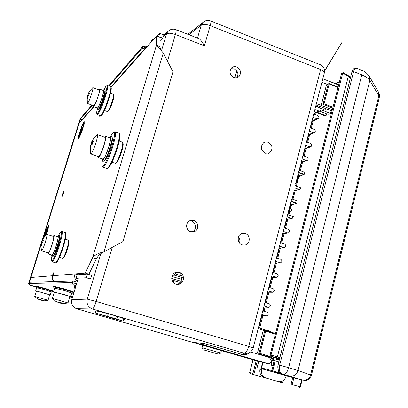 <?xml version="1.0" encoding="UTF-8"?>
<svg xmlns="http://www.w3.org/2000/svg" width="408" height="408" viewBox="0 0 408 408"><rect width="100%" height="100%" fill="white"/><g stroke="black" fill="none" stroke-linecap="round" stroke-linejoin="round"><path stroke-width="0.61" d="M145.161 48.934L142.106 48.409L109.262 86.078M92.514 105.279L80.682 118.856L81.605 119.488M70.936 296.346L72.649 296.851M80.177 118.799L28.606 283.499L72.43 282.647L72.961 280.898L77.097 282.137M76.566 283.881L72.43 282.647L73.333 284.911L29.973 285.029L35.807 286.737L29.973 285.029M72.961 280.898L29.386 282.29L29.014 283.483L29.922 285.014M236.803 70.931L234.901 77.739M112.241 247.355L96.186 301.476C94.743 306.025 93.503 308.53 92.463 308.983C88.097 307.193 86.363 303.909 87.266 299.135L71.798 299.661C70.926 304.052 72.522 307.071 76.587 308.713L192.28 342.292L204.326 343.577L242.755 354.593L246.646 354.603L250.328 352.104M242.556 354.542L241.199 354.302M298.998 170.626L295.647 183.84M288.094 213.037L253.22 347.866L291.511 199.578M291.134 201.027L296.856 203.021L293.816 204.296L292.546 204.362L291.031 203.837M295.142 185.798L300.772 187.792L299.814 189.343L293.862 190.74M298.442 172.778L303.481 174.588L301.349 175.71L299.905 175.853L298.513 175.353M298.564 172.304L304.235 174.344L303.481 174.588M198.426 38.454L198.691 38.566C200.19 39.209 202.088 41.631 204.382 45.829L175.384 34.512L167.489 61.129M175.863 29.611L175.981 29.657C176.378 30.121 176.179 31.737 175.384 34.512C171.192 33.053 168.229 32.875 166.5 33.981L167.571 31.885L169.641 30.116M268.199 142.264L265.889 141.964L263.731 142.708C260.131 146.635 260.641 150.139 265.261 153.23L269.555 152.873C273.319 148.991 272.87 145.457 268.199 142.264M245.259 233.473L241.99 233.447C236.854 234.799 237.007 243.489 242.204 244.907L245.213 244.994C250.527 243.851 250.553 234.937 245.259 233.473M236.747 66.983C234.666 66.269 232.861 66.637 231.346 68.09C228.964 71.869 229.786 74.99 233.82 77.444C235.834 78.132 237.594 77.801 239.093 76.449C241.613 72.675 240.832 69.518 236.747 66.983M193.785 220.519L189.786 220.759C185.201 222.661 185.798 230.433 190.643 231.759L194.351 231.637C199.165 229.944 198.752 221.901 193.785 220.519M179.296 272.304L176.394 272.177C170.564 273.151 170.218 282.729 175.97 284.182L178.48 284.371C184.564 283.764 185.227 273.829 179.296 272.304M100.832 253.725L87.266 299.135L96.186 301.476L248.712 346.382L253.215 347.886L253.093 348.32C251.394 352.328 248.401 353.955 244.106 353.2C245.881 352.996 247.416 350.722 248.712 346.382L320.617 69.554C321.244 66.958 321.152 65.357 320.341 64.755L320.112 64.663M123.701 319.306L124.7 319.311C124.746 318.832 120.941 317.46 113.291 315.185C106.004 313.089 100.47 311.717 96.706 311.064L95.1 310.973L95.921 311.585M262.783 310.901L267.051 312.217C268.796 313.721 268.632 314.935 266.562 315.848L261.86 314.481M287.666 214.695L293.352 216.648L292.255 218.285L286.493 219.244M290.246 208.361L290.445 208.432C291.868 209.554 291.899 210.676 290.552 211.803L288.782 211.533M287.676 214.669L290.078 215.526M291.745 198.925L295.866 200.364C297.024 200.92 297.356 201.807 296.856 203.021M294.596 187.91L298.702 189.358M299.171 170.233L303.251 171.702C304.399 172.268 304.725 173.145 304.235 174.344M302.95 155.611L307.015 157.095C308.443 158.11 308.56 159.196 307.357 160.359L306.158 160.426L302.088 158.941M305.638 145.228L309.687 146.722L304.745 148.675M306.495 141.913L310.539 143.417C311.947 144.401 312.074 145.477 310.927 146.64L309.687 146.722M309.269 131.187L313.303 132.697L308.326 134.834M310.121 127.893L314.15 129.412C315.527 130.376 315.67 131.437 314.573 132.595L313.303 132.697M312.875 117.234L316.889 118.764L311.88 121.084M313.721 113.965L317.73 115.495C319.092 116.438 319.245 117.489 318.199 118.646L316.889 118.764M315.726 106.223L319.724 107.763C321.07 108.691 321.234 109.732 320.214 110.889L318.888 111.017L314.884 109.482M284.228 228.001L288.385 229.408C289.96 230.602 289.966 231.759 288.41 232.866L282.77 233.636M283.336 231.448L287.497 232.851M280.429 242.684L284.606 244.076C286.212 245.32 286.192 246.483 284.555 247.574L279.021 248.125M279.531 246.157L283.713 247.544M276.491 257.907L280.689 259.279C282.326 260.574 282.28 261.752 280.546 262.813L275.589 261.4M272.758 272.335L276.976 273.697C278.644 275.043 278.567 276.231 276.746 277.262L271.85 275.854M268.882 287.319L273.12 288.66C274.819 290.068 274.706 291.266 272.794 292.255L267.969 290.863M264.981 302.41L269.239 303.731C270.963 305.204 270.82 306.408 268.806 307.351L264.058 305.975M287.115 216.837L291.261 218.26M71.798 299.661L78.071 278.914L90.535 279.057L91.652 275.324L87.439 274.038L77.076 274.808L76.021 278.292L86.317 277.782L87.439 274.038M159.977 40.683L162.665 38.184L164.001 34.981L159.788 33.278L157.162 36.23M78.071 278.914L76.021 278.292M90.535 279.057L86.317 277.782M158.625 36.797L159.788 33.278M162.665 38.184L158.783 36.623M261.829 149.955L261.707 149.654M239.455 242.949C240.23 240.746 239.919 238.711 238.517 236.834M237.002 77.637C238.828 73.945 237.879 71.023 234.151 68.865L230.841 68.712M192.234 232.03C196.84 230.194 196.299 222.442 191.48 221.1L189.649 220.825M177.046 272.243L176.48 272.161M178.48 284.371L176.843 284.381L178.235 283.973M178.592 283.805L180.173 282.601M180.275 282.494L180.693 281.969M181.111 281.291L181.825 277.766M116.392 316.113L115.637 318.699L116.78 318.913L117.499 316.455M116.78 318.913L122.854 320.984L111.037 317.847L95.722 313.099L115.637 318.699M110.869 317.337L102.326 315.042L110.869 317.337M108.319 313.788L107.6 316.246M172.319 275.492L174.201 275.114L182.325 277.634L178.781 278.552L171.967 276.44M174.201 275.114L175.246 273.921L182.06 276.043L182.325 277.634M175.246 273.921C177.398 271.09 179.673 271.799 182.06 276.043M286.146 375.916L285.977 376.589C284.636 380.486 282.106 382.163 278.384 381.628L264.389 377.645C260.783 376.176 259.32 373.345 259.993 369.158L260.176 368.439M278.22 381.582L266.001 378.094C262.38 376.62 260.906 373.779 261.579 369.566L261.752 368.893M332.744 108.135L323.58 104.596L321.55 105.539L332.347 109.701L316.414 103.561M316.042 104.999L332.035 110.91M264.965 330.623L258.208 328.588M204.27 343.572L202.674 344.643L194.856 342.904L194.947 342.572M271.616 361.896L269.035 363.916L259.396 361.636M194.361 342.511L259.488 361.666M260.08 321.366L260.431 321.473L258.794 327.808L261.992 315.471M315.17 113.312L314.884 114.408M313.191 120.957L311.289 128.336M309.641 134.711L307.668 142.351M306.061 148.553L304.128 156.04M302.568 162.078L300.354 170.656M298.84 176.521L296.33 186.216M295.188 190.643L292.944 199.339M291.516 204.862L290.583 208.483M289.67 212.007L288.874 215.077M287.819 219.178L285.432 228.409M284.095 233.59L281.637 243.091M280.342 248.105L277.71 258.305M276.456 263.145L273.982 272.728M272.774 277.415L270.111 287.711M268.943 292.23L266.215 302.792M265.088 307.147L264.022 311.284M262.92 315.552L259.682 328.078M326.573 113.842L326.048 115.704L317.22 112.328M326.048 115.704L325.309 115.943L316.608 112.618M319.617 111.175L326.997 114.005L328.772 114.179L330.48 113.434L320.887 109.752M330.48 113.434L331.153 110.803M295.963 182.356C297.626 179.219 298.365 176.363 298.182 173.788M295.688 183.432C297.973 179.831 298.835 176.598 298.279 173.731L298.228 173.604M288.461 211.359C290.119 208.259 290.868 205.367 290.705 202.679M288.196 212.379C290.527 208.738 291.389 205.423 290.776 202.439L290.771 202.429M262.971 362.488L261.569 367.965L271.871 370.581L273.125 365.629L271.544 365.252L271.789 363.426M275.221 334.121L265.649 331.235L259.952 353.415L268.969 356.056C273.125 357.775 274.819 361.055 274.054 365.884L272.799 370.836L272.33 371.474L271.871 370.581L277.925 372.315L277.455 372.948L262.007 368.832L277.491 372.958L278.332 372.438L277.491 372.958M273.508 356.954L274.66 357.337M276.303 357.898L276.981 359.096L275.573 361.019C273.88 360.325 273.187 358.984 273.498 357.005M265.353 330.47L263.604 330.225L263.196 330.541L257.509 352.849L259.029 353.165L264.726 331.005L265.547 330.495L265.649 331.235L263.191 330.791M321.55 105.539L321.433 104.54L323.146 103.734L324.059 103.821L332.969 107.263M343.689 73.032L343.322 72.752L342.7 73.185L271.055 354.935L271.702 356.363L269.994 354.659L279.878 357.668M296.463 378.675L267.964 370.515M283.662 374.32C285.656 374.355 287.309 372.152 288.629 367.7L298.013 370.566C296.489 374.901 293.587 376.706 289.308 375.992L281.637 373.738L280.021 372.121L279.108 371.765M278.225 364.721L279.679 365.099C278.995 367.557 279.113 369.898 280.021 372.121M279.118 371.775C277.833 369.434 277.501 367.067 278.108 364.675L352.007 71.64L353.578 71.609C354.083 69.38 355.026 68.243 356.408 68.192L360.988 70.008M356.087 68.105L356.623 68.243M356.633 68.248L356.98 68.391M258.708 361.437L257.132 367.562M262.63 362.406L261.059 368.567M283.132 380.761L282.606 382.842L250.288 373.636L282.606 382.842M253.042 359.795L249.676 372.565L252.934 373.473L253.812 374.626L257.305 361.034M292.72 377.614L290.848 385.157L292.194 384.622L299.88 386.815L301.558 379.996M112.593 85.093L141.086 52.867L140.52 54.167L156.616 36.021L156.437 45.252L163.287 52.948L172.966 71.782L122.946 241.561L103.969 251.833C98.547 253.072 94.763 255.01 92.626 257.652L85.252 273.064L74.97 273.906L77.795 274.752M54.035 281.505C52.637 279.791 52.234 277.863 52.821 275.711L53.723 272.784L53.3 272.83L52.403 275.747C51.816 277.889 52.214 279.811 53.606 281.515M30.59 278.71L41.035 244.856M42.774 239.292L79.433 122.594M46.272 234.881L46.583 233.911C48.567 225.93 47.986 226.2 44.829 234.722L44.1 237.257M80.305 131.05C78.54 138.373 79.32 137.542 82.651 128.551C84.39 121.268 83.604 122.104 80.305 131.05M63.546 193.254L64.076 190.536L62.567 193.958L62.036 196.676L63.546 193.254M85.252 273.064L88.934 274.176L96.354 258.8L92.626 257.652L156.437 45.252L159.911 46.588L160.619 49.904M156.616 36.021L160.018 37.337L159.911 46.588M141.086 52.867L143.856 50.408M111.251 86.603L110.976 87.144M110.879 86.929L111.557 86.139M88.934 274.176L88.092 274.237M103 252.119C99.986 254.011 97.772 256.234 96.354 258.8M77.255 281.607C74.965 279.516 74.2 276.95 74.97 273.906L52.821 275.711M53.3 272.83L53.678 272.942M100.439 115.607L99.827 116.867L99.69 115.342M43.748 237.752L46.028 230.464L48.435 225.578L48.129 229.418L46.481 234.697M45.63 235.487L46.629 231.474L44.814 236.365M81.427 127.005L84.155 121.202L84.227 123.966L81.513 132.677L78.769 138.455L78.754 135.553L81.427 127.005M80.947 130.366L80.493 132.661L81.988 129.254L82.447 126.959L80.947 130.366M59.522 257.377L62.679 258.315C63.724 257.576 65.153 254.403 66.958 248.804C68.36 244.05 68.876 241.189 68.493 240.22L68.371 240.139M68.559 240.348L68.896 241.006C69.253 241.919 68.773 244.586 67.468 249.018C65.785 254.24 64.454 257.198 63.475 257.892L62.893 258.193M55.988 262.645L56.421 262.415C58.058 261.273 60.323 256.178 63.245 247.126C65.52 239.476 66.361 234.901 65.78 233.407L65.484 232.82M52.188 261.824L55.646 262.839C57.319 261.655 59.68 256.346 62.73 246.906C65.096 238.93 65.979 234.166 65.377 232.616L65.193 232.494M61.44 231.642L61.934 231.474C62.71 232.601 61.843 237.395 59.333 245.861C56.279 255.306 53.932 260.625 52.295 261.824L51.918 261.513M58.349 236.008C59.471 233.554 60.318 232.188 60.889 231.897L61.011 231.866C61.945 232.535 61.149 237.145 58.619 245.698C55.692 254.76 53.443 259.87 51.877 261.028L51.617 260.936C51.275 260.442 51.372 258.815 51.908 256.056M53.183 256.163C54.075 256.178 55.641 252.771 57.88 245.937C59.639 239.94 60.165 236.839 59.451 236.64M104.458 110.527L107.467 111.593L107.814 111.384C109.12 109.711 110.629 106.207 112.353 100.873C113.444 97.216 113.852 95.013 113.572 94.263L113.434 94.161M113.608 94.335L113.939 95.044C114.199 95.747 113.822 97.808 112.802 101.22C111.2 106.192 109.788 109.461 108.564 111.022L107.722 111.471M101.006 115.464L101.903 114.964C103.938 112.312 106.35 106.677 109.135 98.063C110.905 92.172 111.573 88.648 111.139 87.491L110.828 86.822M97.405 114.531L100.603 115.658L101.148 115.326C103.265 112.567 105.774 106.697 108.676 97.711C110.522 91.571 111.221 87.904 110.772 86.705L110.558 86.552M106.983 85.583L107.498 85.43C108.094 86.297 107.411 90 105.448 96.543C102.536 105.534 100.042 111.42 97.956 114.194L97.155 114.276M103.948 89.714L105.973 86.2L106.605 85.767C107.345 86.261 106.718 89.831 104.734 96.472C101.939 105.096 99.547 110.747 97.553 113.419L96.844 113.623C96.558 113.108 96.706 111.568 97.277 108.997M98.45 109.074C99.465 108.956 101.23 105.116 103.749 97.563C105.167 92.769 105.565 90.372 104.933 90.372M111.95 162.318L115.581 163.307C117.234 161.68 119.111 157.59 121.212 151.031C122.568 146.36 123.027 143.473 122.573 142.377L122.329 142.198M122.645 142.525L123.017 143.315C123.44 144.345 123.017 147.038 121.752 151.394C119.794 157.508 118.045 161.323 116.494 162.848M107.676 168.147L108.39 167.841C110.966 165.281 113.954 158.692 117.361 148.084C119.559 140.551 120.314 135.935 119.615 134.247L119.279 133.533M103.035 167.183L106.983 168.499L107.467 168.31C110.14 165.643 113.256 158.778 116.805 147.711C119.105 139.857 119.891 135.053 119.172 133.299L118.794 133.034M114.204 132.019L115.117 131.743C116.091 132.977 115.342 137.848 112.858 146.345C109.298 157.422 106.202 164.307 103.581 166.994L102.877 167.132L102.581 166.704M110.313 137.185C111.522 134.732 112.526 133.156 113.312 132.452L113.965 132.136C115.173 132.804 114.515 137.496 111.981 146.222C108.564 156.851 105.601 163.455 103.086 166.046L102.25 166.025C101.811 165.276 101.913 163.266 102.556 159.992M104.351 160.624C105.851 160.053 107.977 155.581 110.726 147.206C112.399 141.418 112.868 138.266 112.139 137.746M42.988 241.409L42.131 240.659L43.442 238.155L43.783 238.002L42.488 240.511L43.294 240.593L42.493 243.153L41.636 243.229L41.269 246.044L40.938 246.167L41.269 243.413M46.502 234.677L46.859 234.442C47.206 235.039 46.685 237.629 45.303 242.209C43.534 247.636 42.274 250.522 41.524 250.879L41.402 250.568M42.228 241.036L41.473 243.392M43.09 241.128L42.131 240.659M43.182 240.878L42.488 240.511M41.601 243.408L41.279 243.372M41.55 250.889L48.277 252.945C49.072 252.598 50.347 249.721 52.112 244.31C53.484 239.736 53.973 237.145 53.591 236.538L53.56 236.528M57.411 236.722L57.956 236.237C59.787 235.579 53.484 255.739 51.862 255.683L51.556 254.944M48.017 253.868L52.051 255.071C53.101 254.199 54.565 250.798 56.437 244.861C57.808 240.123 58.278 237.451 57.834 236.854L57.798 236.844M58.997 235.671L59.15 235.61C61.18 234.875 54.274 256.958 52.494 256.877L52.224 256.663M53.117 236.39L53.887 235.625C55.289 235.691 49.495 253.919 48.088 253.863L47.833 252.807M58.441 242.046L58.477 242.056C58.711 242.403 58.451 243.846 57.696 246.381C56.717 249.38 56.003 250.971 55.539 251.155L55.519 251.149M88.806 95.064L88.041 94.681L88.103 93.835L89.658 91.04L88.597 93.213L89.52 92.835L88.771 95.227L87.802 95.747L87.465 98.42L87.001 98.991L87.246 96.681M92.539 87.914L92.902 87.694C93.172 88.148 92.764 90.148 91.683 93.692C89.694 99.695 88.271 102.954 87.409 103.459L87.317 103.209M88.041 94.681L87.465 96.385M89.01 94.289L88.103 93.835M89.23 93.605L88.597 93.213M87.674 96.416L87.307 96.364M87.46 103.474L93.825 105.748C94.738 105.264 96.181 102.026 98.165 96.028C99.236 92.489 99.623 90.489 99.328 90.025L99.272 90.005M98.874 89.862L99.634 89.148C100.771 89.352 95.676 104.739 93.911 106.422L93.524 106.621L93.432 105.611M102.995 90.367L103.545 89.908C105.06 89.515 99.506 106.503 97.512 108.339L97.033 108.492L96.946 107.845M93.58 106.646L97.288 107.967L97.691 107.773C99.017 105.917 100.567 102.194 102.332 96.604C103.382 93.004 103.739 90.974 103.403 90.515L103.341 90.494M104.433 89.485L104.713 89.352C106.391 88.903 100.307 107.513 98.119 109.507L97.553 109.579M92.565 143.483L91.458 142.933L91.545 142.096L93.35 138.858L92.167 141.525L93.304 141.25L92.392 144.203L91.198 144.661L90.785 147.946L90.204 148.456L90.499 145.631M96.716 135.104L97.369 134.696C97.813 135.344 97.349 137.975 95.977 142.576C93.646 149.67 91.902 153.444 90.754 153.903L90.581 153.428M91.458 142.933L90.704 145.238M92.784 142.713L91.545 142.096M93.009 142.035L92.167 141.525M91.076 145.284L90.581 145.217M90.836 153.928L98.583 156.575C99.802 156.142 101.567 152.388 103.892 145.314C105.249 140.714 105.682 138.083 105.198 137.419L105.106 137.389M104.514 137.185L105.565 136.354C107.294 136.731 100.934 156.198 98.644 157.534L98.221 157.641L97.991 156.371M109.538 137.741L110.282 137.205C112.598 136.649 105.652 158.335 103.035 159.809L102.469 159.814L102.296 159.028M98.313 157.672L103.249 159.105C104.922 157.269 106.835 152.898 108.987 145.998C110.318 141.296 110.706 138.618 110.155 137.955L110.053 137.919M111.211 136.746L111.695 136.512C114.26 135.874 106.656 159.645 103.775 161.226L103.066 161.048M153.709 39.301L151.7 40.147L151.399 40.795M75.154 288.563L74.797 288.323L75.23 288.313M74.123 287.074L75.572 287.171M74.302 286.37L75.781 286.493M61.557 303.358L58.844 302.313M55.814 301.349L58.114 302.384M55.723 301.293L58.461 302.522L59.058 302.144L61.465 302.843L61.016 303.266L63.332 303.532M55.774 301.328L52.464 298.432L68.003 302.935M60.7 302.67L60.619 303.21M61.067 302.762L61.016 303.266M54.32 292.159L63.515 294.392L70.263 296.519L54.351 292.051M68.008 302.915L69.936 296.55L69.248 296.223M69.906 296.657L70.798 296.8L69.88 296.483M71.839 293.372L70.263 296.519M54.606 288.15L64.765 290.598L71.905 293.148M71.839 293.362L71.936 293.046L64.673 290.598L54.636 288.048M53.468 286.783L65.168 289.731L73.634 292.602M53.632 286.192L65.346 289.145L73.807 292.026L73.644 292.561M70.768 296.744L71.349 294.8M42.559 300.635L40.203 299.717M37.689 298.931L39.637 299.819M37.602 298.88L39.887 299.916L40.351 299.589L42.401 300.186L42.07 300.548L44.084 300.778M48.052 300.268L49.638 294.795L36.445 291.011L34.757 296.443L48.047 300.278M41.851 300.064L41.784 300.507M42.116 300.125L42.07 300.548M49.638 294.795L50.398 295.015L50.974 293.199M36.669 287.696L45.13 289.792L51.408 291.96M49.919 294.826L51.428 291.883L45.064 289.787L36.7 287.604L35.705 290.797L49.057 294.571M35.7 286.543L45.456 289.053L52.882 291.506M35.843 286.044L45.609 288.558L53.03 291.016L52.887 291.48L53.545 291.598L52.892 291.496M50.398 295.015L49.689 294.933M36.414 291.103L35.705 290.797M29.045 284.243L29.86 285.034L35.833 286.788M52.53 291.684L54.305 292.205M69.87 296.774L72.44 297.529M80.56 118.208L80.947 117.764L79.254 123.262M30.972 277.496L29.473 282.285M201.991 347.738L220.779 353.063M203.577 349.88L218.744 354.226L203.577 349.88M206.438 350.707L215.725 353.364L206.438 350.707M173.517 282.683L173.155 278.832L181.29 281.347L180.249 282.54C178.918 283.8 177.694 284.396 176.588 284.335M173.42 280.429L180.249 282.54M173.155 278.832L171.722 278.536M171.737 278.756L173.216 279.215M270.749 332.066L270.887 331.459L258.437 327.7M81.396 117.208L81.008 117.805M142.106 48.409L143.101 46.099M146.309 47.644L144.575 46.981L142.576 46.854L108.701 85.874M92.009 105.101L81.029 117.749L80.682 118.856M144.733 45.839L144.106 48.532M70.344 296.744L72.456 297.493L70.803 297.009L72.553 297.162M76.016 285.707L73.333 284.911M210.472 20.869L320.341 64.755C323.723 66.489 325.048 69.253 324.309 73.037L299.202 170.1L324.309 73.037C324.564 71.869 323.33 70.706 320.617 69.554L210.217 25.633C206.111 24.184 203.123 24.026 201.246 25.158L202.567 22.746L204.418 21.303M253.215 347.886L253.093 348.32M291.031 201.435L296.116 203.204M187.864 34.313L202.567 22.746C204.903 20.471 207.59 19.865 210.62 20.925C211.089 21.405 210.956 22.976 210.217 25.633L204.382 45.829M188.981 34.751L201.246 25.158L197.482 38.087M242.755 354.593L244.106 353.2L92.463 308.983L76.587 308.713M266.133 315.787L261.62 315.41M292.546 204.362L291.016 204.739M299.905 175.853L298.447 176.327M306.158 160.426L301.247 162.195M318.888 111.017L313.859 113.434M289.573 211.803L288.43 212.063M279.791 262.772L275.14 263.14M276.073 277.205L271.458 277.374M272.207 292.199L267.633 292.154M268.321 307.29L263.782 307.035M163.037 36.944L166.5 33.981L161.471 50.811M327.078 84.329L321.912 82.299M330.893 110.716L332.24 110.119M266.001 378.094L264.389 377.645M259.993 369.158L261.579 369.566M250.522 351.961L268.903 357.337M269.035 363.916L202.674 344.643M314.15 113.801L314.073 114.102M312.176 121.426L310.468 128.025L312.166 121.431M308.632 135.14L306.847 142.045L308.616 135.145M305.062 148.951L303.302 155.739L305.046 148.956M301.573 162.435L299.523 170.36L301.563 162.44M296.443 182.269L295.499 185.921L296.427 182.305M294.209 190.924L292.108 199.048L294.194 190.924M288.028 214.786L288.685 212.231L288.038 214.792M286.85 219.376L284.59 228.123L286.839 219.382M283.132 233.748L280.791 242.806L283.121 233.753M279.393 248.222L276.859 258.024L279.378 248.222M273.115 272.452L275.502 263.221L273.125 272.452M269.239 287.436L271.825 277.445L269.249 287.436M265.343 302.517L268.005 292.22L265.353 302.522M264.17 307.096L263.155 311.013M262.002 315.471L258.81 327.813M324.59 109.823L324.88 109.961L325.61 108.681M350.39 78.04L348.315 76.296L277.394 356.867L276.247 357.755L279.582 358.836M278.684 371.05L278.332 372.438L277.925 372.315L278.399 370.428M278.639 370.964L278.271 372.417M339.451 81.794L335.483 83.793M261.569 367.97L262.018 368.832L267.031 370.275M278.797 361.962L275.573 361.019M265.577 330.505L275.39 333.464L263.604 330.225M259.029 353.165L259.952 353.415L259.493 354.062L259.029 353.165M257.509 352.864L257.973 353.741L268.505 356.699L257.953 353.736L266.949 356.368C270.713 357.923 272.243 360.886 271.544 365.252M274.054 365.884L273.125 365.629C273.824 361.238 272.284 358.265 268.505 356.699L268.969 356.056M326.849 84.446L329.103 83.558L329.139 84.028L328.231 83.956L329.103 83.558L337.38 86.817L337.421 87.292L329.139 84.028L324.059 103.821L323.58 104.596L323.146 103.734L328.231 83.956L326.502 84.844L321.433 104.54M321.3 104.831L326.451 85.027M329.164 83.635L338.11 87.052M337.436 86.894L338.099 87.093M337.421 87.292L337.997 87.491M348.085 75.48L348.315 76.296L342.7 73.185L341.639 73.195L270.142 354.715M271.651 356.347L279.511 359.127L271.702 356.363L276.247 357.755M279.409 359.525L276.981 359.096L279.342 359.785M311.472 375.248L379.195 97.94L378.828 95.773L369.806 80.437L298.013 370.566L311.467 375.263C309.83 378.823 307.709 380.582 305.102 380.542L296.157 378.599M289.308 375.992L301.701 380.032M279.154 371.826L281.637 373.738C285.309 374.896 285.034 374.942 280.816 373.861L268.209 370.627M279.679 365.099L288.629 367.7L361.738 74.883C362.319 72.343 362.161 70.752 361.253 70.115C364.303 71.069 367.006 73.175 369.373 76.439L369.806 80.437C368.562 78.433 365.874 76.587 361.738 74.883L353.578 71.609L279.679 365.099M280.816 373.861L280.082 372.81M278.419 372.086L279.659 372.402M302.221 380.088C306.357 380.781 309.152 379.052 310.605 374.896L378.828 95.773L378.201 91.565M369.158 76.072L378.588 92.269L379.364 94.671L379.262 97.675M335.498 83.564L329.164 81.299M300.268 386.932L299.293 387.569L299.88 386.815L300.268 386.932M249.742 372.586L250.288 373.636L249.676 372.565L252.975 359.774M252.934 373.473L256.219 360.718M293.857 377.935L292.194 384.622M30.809 277.506L52.403 275.747M93.891 106.753L79.019 123.522M140.52 54.167L111.083 87.368M163.287 52.948L103.969 251.833M69.834 296.891L72.405 297.646L69.834 296.891M29.86 285.034L29.412 285.034M80.85 117.989L80.182 118.759L28.596 283.499L29.417 285.034L35.914 286.941L29.417 285.034L28.606 283.499M52.377 291.771L54.269 292.327L52.372 291.771M91.927 105.07L81.126 117.519L80.672 118.871M108.615 85.838L142.713 46.538L144.753 45.844L147.104 46.747M70.334 296.744L70.808 297.009M324.569 71.135L342.042 42.289L324.559 70.844M198.696 38.561L175.981 29.657M261.61 315.44L266.587 315.858M291.001 204.989L293.316 204.418M293.785 191.041L299.314 189.47M298.406 176.659L300.818 175.884M301.145 162.588L307.066 160.461M304.628 149.119L310.631 146.758M308.198 135.329L314.277 132.722M311.743 121.625L317.903 118.784M313.767 113.985L319.913 111.032M288.232 212.333L290.205 211.885M286.436 219.463L291.771 218.362M282.724 233.82L288.211 232.907M278.985 248.273L284.57 247.579M275.109 263.252L280.571 262.823M271.432 277.46L276.767 277.267M267.617 292.215L272.814 292.266M263.772 307.076L268.831 307.362M167.571 31.885L163.975 34.971M176.016 29.672C172.727 28.555 169.901 29.305 167.55 31.911M269.555 152.873L268.168 153.423M245.213 244.994L243.841 245.172M239.093 76.449L237.762 77.367M194.351 231.637L192.454 232.03M123.874 318.704L123.211 320.999M96.099 310.983L95.482 313.074M338.625 85.032L322.82 78.795M194.794 342.888L259.417 361.646M263.145 311.013L264.16 307.096M315.823 105.851L324.692 109.941M326.507 110.038L327.471 109.395M326.089 110.15L324.727 109.956M262.915 362.472L261.513 367.955L262.012 368.832M271.657 364.375C271.891 360.33 270.32 357.663 266.944 356.368M263.196 330.541L257.453 352.838L257.963 353.736M339.512 81.544L335.238 83.696M341.644 73.18L343.322 72.752L348.146 75.526L350.513 77.556M352.007 71.64C353.144 68.712 354.577 67.549 356.311 68.151M281.632 373.733L283.907 374.488M299.314 387.575L300.354 386.952L302.037 380.118M159.064 48.333L158.686 47.96M79.478 122.543L93.544 106.636M65.346 239.195L68.411 240.149M61.934 231.474L65.26 232.514M61.011 231.866L61.807 231.453M51.617 260.936L52.025 261.727M110.512 93.101L113.506 94.187M107.498 85.43L110.675 86.593M106.605 85.767L107.386 85.389M96.844 113.623L97.216 114.403M116.204 162.965L115.704 163.215M119.182 141.102L122.441 142.239M115.117 131.743L118.983 133.1M113.965 132.136L114.908 131.677M102.25 166.025L102.704 166.964M46.787 234.437L43.534 238.068M40.948 246.157L41.468 250.828M51.688 255.622L52.3 256.81M57.956 236.237L59.15 235.61M57.834 236.854L53.887 235.625M53.591 236.538L46.859 234.442M92.846 87.674L89.658 91.04M87.169 97.109L87.363 103.403M97.033 108.492L97.594 109.665M103.545 89.908L104.713 89.352M103.403 90.515L99.634 89.148M99.328 90.025L92.902 87.694M97.257 134.666L93.35 138.858M90.438 145.962L90.668 153.796M102.469 159.814L103.153 161.221M110.282 137.205L111.695 136.512M110.155 137.955L105.565 136.354M105.198 137.419L97.369 134.696M150.894 42.473L151.511 40.428M74.322 286.309L74.118 286.987M74.797 288.323L74.088 287.013M63.832 303.562L67.968 302.935M72.527 293.194L73.593 292.607M53.647 286.151L53.468 286.727M54.05 287.859L53.448 286.742M70.967 296.244L70.808 296.769M54.647 288.017L53.494 291.776M54.361 292.026L52.397 298.426M34.746 296.448L37.643 298.916M44.503 300.808L48.027 300.278M51.933 292.011L52.856 291.511M35.848 286.018L35.7 286.508M36.195 287.467L35.685 286.518M50.663 294.382L50.454 295.05M203.143 349.794L201.986 347.728L202.684 345.178M220.779 353.053L221.427 350.62M218.754 354.22L220.764 353.063"/></g></svg>
